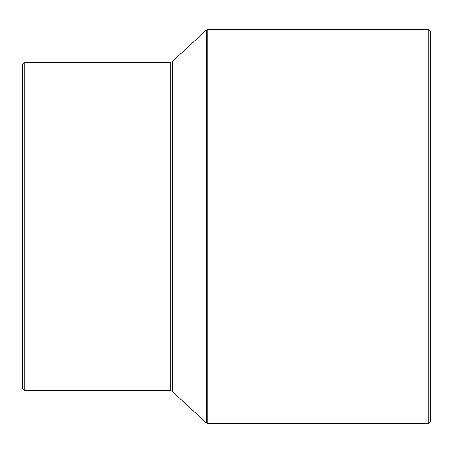 <?xml version="1.0" encoding="UTF-8"?>
<svg xmlns="http://www.w3.org/2000/svg" width="453" height="453" viewBox="0 0 453 453"><rect width="100%" height="100%" fill="white"/><g stroke="black" fill="none" stroke-linecap="round" stroke-linejoin="round"><path stroke-width="0.68" d="M22.65 64.473L22.65 388.527L24.841 390.718L24.841 62.282L22.65 64.473M170.685 390.718L172.168 391.301L172.168 61.699L170.685 62.282L170.685 390.718L24.841 390.718M172.168 391.301L206.381 422.977L207.87 423.561L207.87 29.439L206.381 30.023L206.381 422.977M428.159 423.561L428.159 29.439L430.35 31.625L430.35 421.375L428.159 423.561L207.87 423.561M430.35 60.09L430.35 392.91M170.685 62.282L24.841 62.282M172.168 61.699L206.381 30.023M428.159 29.439L207.87 29.439"/></g></svg>
